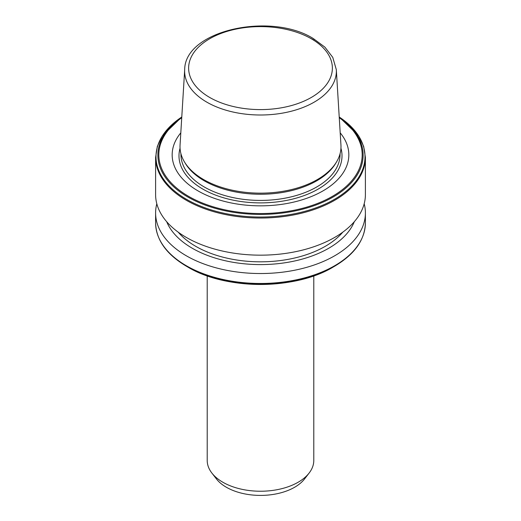 <?xml version="1.0" encoding="UTF-8"?>
<svg xmlns="http://www.w3.org/2000/svg" width="521" height="521" viewBox="0 0 521 521"><rect width="100%" height="100%" fill="white"/><g stroke="black" fill="none" stroke-linecap="round" stroke-linejoin="round"><path stroke-width="0.78" d="M313.785 275.863L313.785 460.473A53.285 30.765 180 0 1 309.142 473.029A53.285 30.765 180 0 1 298.175 482.225A53.285 30.765 180 0 1 211.858 473.029A53.285 30.765 180 0 1 207.215 460.473L207.215 275.863M309.142 473.029L304.583 478.916A48.29 27.88 180 0 1 294.645 487.246A48.29 27.88 180 0 1 216.417 478.916L211.858 473.029M184.688 69.651L180.058 145.04A80.488 46.473 0 0 0 184.512 162.005L185.391 163.464A79.557 45.933 0 0 0 204.245 180.8A79.557 45.933 0 0 0 335.609 163.464L336.488 162.005A80.488 46.473 0 0 0 340.942 145.04L336.312 69.651L332.763 57.369L324.909 47.151L313.316 38.567C270.757 11.781 184.779 30.244 184.688 69.651A75.858 43.797 0 0 0 206.857 102.175A75.858 43.797 0 0 0 290.77 111.364A75.858 43.797 0 0 0 336.312 69.651M180.807 132.842A88.329 50.999 0 0 0 198.039 190.901A88.329 50.999 0 0 0 311.512 196.476A88.329 50.999 0 0 0 340.193 132.842M155.603 157.466L155.603 194.6A104.897 60.566 0 0 0 186.323 237.426A104.897 60.566 0 0 0 300.643 250.555A104.897 60.566 0 0 0 365.397 194.6L365.397 157.466L363.678 146.408L358.591 135.753L339.217 117.01A104.506 60.338 0 0 1 331.864 200.78A104.506 60.338 0 0 1 186.603 199.367A104.506 60.338 0 0 1 181.783 117.01L162.409 135.753L157.322 146.408L155.603 157.466A104.897 60.566 0 0 0 186.323 200.292A104.897 60.566 0 0 0 300.643 213.421A104.897 60.566 0 0 0 365.397 157.466M178.228 232.171A91.579 52.875 0 0 0 195.746 246.335A91.579 52.875 0 0 0 342.772 232.171M166.687 221.699A96.378 55.643 0 0 0 192.353 248.296A96.378 55.643 0 0 0 286.869 262.473A96.378 55.643 0 0 0 354.313 221.699M156.814 203.783A104.897 60.566 0 0 0 155.603 212.972A104.897 60.566 0 0 0 186.323 255.791A104.897 60.566 0 0 0 300.643 268.921A104.897 60.566 0 0 0 365.397 212.972A104.897 60.566 0 0 0 364.186 203.783M365.397 222.91A104.897 60.566 0 0 1 300.643 278.865A104.897 60.566 0 0 1 186.323 265.736A104.897 60.566 0 0 1 155.603 222.91C156.098 239.927 166.433 254.404 186.603 266.348L187.931 267.117A102.624 59.251 0 0 0 333.069 267.117C295.179 290.106 225.84 290.119 187.931 267.117L186.603 266.348A104.506 60.338 0 0 0 334.397 266.348C354.567 254.404 364.902 239.927 365.397 222.91L365.397 212.972M184.512 162.005A80.488 46.473 0 0 0 203.587 179.543A80.488 46.473 0 0 0 336.488 162.005M180.943 153.741L180.943 154.483A79.557 45.933 0 0 0 204.245 186.967A79.557 45.933 0 0 0 290.946 196.918A79.557 45.933 0 0 0 340.057 154.483L340.057 153.741M180.058 148.238A81.51 47.059 0 0 0 202.864 189.103A81.51 47.059 0 0 0 297.68 197.706A81.51 47.059 0 0 0 340.942 148.238M181.77 117.153A102.624 59.251 0 0 0 187.931 197.055A102.624 59.251 0 0 0 329.767 198.879A102.624 59.251 0 0 0 339.23 117.153M181.738 117.713A101.686 58.704 0 0 0 188.602 196.352A101.686 58.704 0 0 0 328.692 198.39A101.686 58.704 0 0 0 339.262 117.713M209.683 97.447A71.865 41.491 0 0 0 311.317 97.447A71.865 41.491 0 0 0 311.317 38.762A71.865 41.491 0 0 0 209.683 38.762A71.865 41.491 0 0 0 209.683 97.447M314.143 40.234A75.858 43.797 0 0 0 309.871 37.955M333.069 267.117L334.397 266.348M155.603 222.91L155.603 212.972"/></g></svg>
